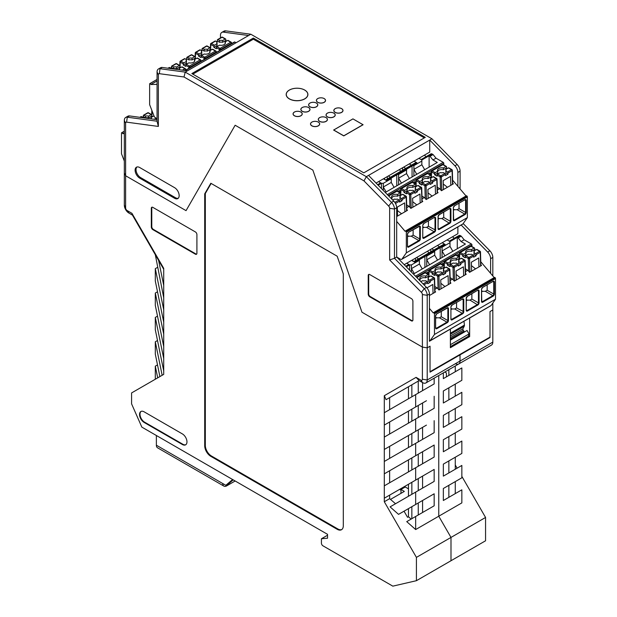 <?xml version="1.0" encoding="UTF-8"?>
<svg xmlns="http://www.w3.org/2000/svg" width="617" height="617" viewBox="0 0 617 617"><rect width="100%" height="100%" fill="white"/><g stroke="black" fill="none" stroke-linecap="round" stroke-linejoin="round"><path stroke-width="0.93" d="M235.154 480.982L226.74 485.841A5.622 3.247 120 0 1 223.925 486.119A5.622 3.247 120 0 1 222.76 483.543L225.822 485.309L228.876 483.543L233.218 479.872M156.371 435.502L156.371 445.219A5.622 3.247 120 0 0 157.536 447.788L223.925 486.119M225.822 485.309L232.64 479.532M408.469 488.841L405.253 486.99L400.973 489.466L400.973 493.345M455.261 464.979L457.112 468.18M461.848 476.378L485.564 517.462L485.564 540.777L450.996 560.737L450.996 537.422L485.564 517.462M390.492 499.4L404.336 491.41L400.973 489.466M399.592 489.374L400.973 490.168M489.605 337.322L489.998 337.553L489.998 311.585L492.821 309.958L492.821 303.047M457.259 480.458L448.852 485.309L448.852 497.325M443.345 372.869L443.345 378.622L461.848 367.94L461.848 380.303L443.345 390.985L443.345 403.001L461.848 392.319L461.848 404.683L443.345 415.364L443.345 427.373L461.848 416.691L461.848 429.054L443.345 439.736L443.345 451.752L461.848 441.07L461.848 453.433L443.345 464.115L443.345 476.123L461.848 465.442L461.848 477.813L443.345 488.494L443.345 500.503L461.848 489.821L461.848 502.894L438.756 516.221L450.996 537.422L416.421 557.382L416.421 580.697L450.996 560.737L450.996 537.422L438.756 516.221L438.756 375.522L438.756 516.221L415.665 529.556L415.665 516.483L406.734 521.635L415.665 529.556M455.261 365.989L455.261 371.743M455.277 384.098L448.852 387.808L448.852 399.816M455.261 420.493L455.261 408.485L448.852 412.187L448.852 424.195M448.852 448.574L448.852 436.558L455.261 432.856L455.261 444.872M455.261 469.244L455.277 457.228L448.852 460.938L448.852 472.946M455.277 481.599L455.261 493.623M448.852 369.691L448.852 375.445M444.788 372.036L446.407 372.969L446.407 376.856M455.261 396.114L455.261 384.106M492.821 342.103L492.821 309.958L489.998 311.585L489.998 337.098L430.034 371.712L430.034 346.206L427.211 347.841L430.034 346.206L430.034 372.174L460.02 354.868L460.02 361.045L492.821 342.103A6.486 3.748 -120 0 1 491.479 345.08L458.678 364.015A6.486 3.748 -120 0 0 460.02 361.045L427.211 379.987A6.486 3.748 60 0 1 425.869 382.956A6.486 3.748 60 0 1 422.622 382.633L419.105 380.604L386.065 399.685L389.628 397.626L389.628 409.634M489.998 337.553L460.02 354.868L459.619 354.636L460.02 354.868L460.02 361.045A6.486 3.748 -120 0 1 458.678 364.015L425.869 382.956M455.431 363.698A6.486 3.748 -120 0 0 458.678 364.015M163.713 269.267L132.439 215.102L131.938 213.32L127.148 210.551A2.159 1.249 60 0 1 125.621 207.906L125.621 175.752L186.049 210.644L125.621 175.752L124.325 172.968L125.621 175.752L125.621 123.23A2.159 1.249 60 0 1 126.601 122.151L158.361 126.431L157.065 121.217L157.065 71.981A6.486 3.748 60 0 1 158.407 69.004A6.486 3.748 60 0 1 160.011 68.726L185.216 72.112L366.328 176.678L391.533 202.399A6.486 3.748 60 0 1 394.479 209.047L394.479 258.284L396.685 257.004L426.478 287.383A6.486 3.748 60 0 1 429.424 294.039L429.424 341.263L450.325 329.131M131.938 213.32L163.713 268.349L163.713 374.388L131.591 392.929L131.591 403.88L141.841 427.111L327.542 534.33L327.542 538.217L321.426 538.764L321.426 543.161A2.159 1.249 60 0 0 322.953 545.814L392.828 586.15L416.421 580.697M460.089 188.941L460.089 171.164A6.486 3.748 -120 0 0 457.143 164.515L431.939 138.794L250.826 34.228L185.216 72.112L184.013 76.986L363.999 180.904L388.671 206.086A2.159 1.249 60 0 1 389.651 208.299L389.651 259.965L421.403 292.35A2.159 1.249 60 0 1 422.39 294.564L422.39 347.093L427.211 347.841L422.39 347.093L361.963 312.21L422.39 347.093L422.39 379.239A2.159 1.249 60 0 1 420.856 380.126L416.074 377.357L384.298 395.705L384.298 501.737L416.421 557.382M361.963 312.21L312.858 170.099L235.146 125.236L186.049 210.644L235.146 125.236L312.858 170.099L361.963 312.21M210.829 456.341L337.183 529.293A8.653 4.998 -120 0 0 341.51 529.725A8.653 4.998 -120 0 0 343.299 525.761L343.299 273.879L337.183 256.209L210.829 183.264L204.705 193.861L204.705 445.744A8.653 4.998 -120 0 0 210.829 456.341L211.438 455.994L337.792 528.939A8.653 4.998 -120 0 0 341.803 529.525M195.381 254.181A2.159 1.249 -120 0 0 196.461 254.289A2.159 1.249 -120 0 0 196.908 253.302L196.908 234.576A2.159 1.249 -120 0 0 195.381 231.923L152.854 207.374A2.159 1.249 -120 0 0 151.767 207.266A2.159 1.249 -120 0 0 151.319 208.261L151.319 226.979A2.159 1.249 -120 0 0 152.854 229.632L195.381 254.181L195.836 253.919A2.159 1.249 -120 0 0 196.661 254.111M182.377 444.51A6.486 3.748 60 0 0 185.617 444.834A6.486 3.748 60 0 0 186.966 441.857A6.486 3.748 60 0 0 182.377 433.913L144.131 411.832A6.486 3.748 60 0 0 140.884 411.508A6.486 3.748 60 0 0 139.542 414.485A6.486 3.748 60 0 0 144.131 422.429L182.377 444.51L182.833 444.248L144.594 422.167A6.486 3.748 60 0 1 140.005 414.215A6.486 3.748 60 0 1 141.123 411.392M422.583 476.1L422.583 488.109M422.583 500.48L422.583 512.488M415.665 516.483L434.167 505.801L434.167 493.793L426.447 498.251M434.167 493.793L415.665 504.475L415.665 492.104L434.167 481.422L434.167 469.414L426.447 473.871M411.847 421.187L411.847 409.171L408.469 411.123L408.469 423.139M389.628 458.385L389.628 446.376L384.298 449.454L426.447 425.121M384.298 437.091L415.665 418.982L415.665 431.345M411.847 518.689L411.847 506.68L418.257 502.978L418.257 514.987M421.403 292.35L424.265 288.663A6.486 3.748 60 0 1 427.211 295.312L427.211 379.987L422.39 379.239M395.528 503.734L389.628 498.659L389.628 495.127L384.298 498.204L415.665 480.095L415.665 467.732L434.167 457.05L434.167 445.034L426.447 449.492M389.628 482.764L389.628 470.756L384.298 473.833L415.665 455.716L415.665 443.353L434.167 432.671L434.167 420.663M422.583 463.737L422.583 451.721M422.583 439.358L422.583 427.35M411.847 469.938L411.847 457.922L408.469 459.873L408.469 471.889M411.847 457.922L418.257 454.22L418.257 466.236M327.542 535.224L321.426 538.764M426.447 400.742L384.298 425.074L389.628 421.997L389.628 434.013M411.847 506.68L408.469 508.624L408.469 516.753L411.123 519.105M132.439 215.102L128.914 213.066A6.486 3.748 60 0 1 124.325 205.122L124.325 120.446A6.486 3.748 60 0 1 125.675 117.469A6.486 3.748 60 0 1 127.279 117.199L157.065 121.217M157.697 377.859L155.307 366.166L157.505 364.894M155.307 366.166L155.307 379.239M155.307 254.713L163.713 297.726M163.713 322.097L155.307 281.028L155.307 268.665L157.505 267.392M157.505 291.772L155.307 293.036L163.713 334.113M157.505 340.522L155.307 341.787L162.163 375.283M163.713 370.856L155.307 329.779L155.307 317.416L163.713 358.485M163.713 309.734L155.307 268.665M155.307 341.787L155.307 354.158L159.896 376.586M157.505 316.143L155.307 317.416M155.307 293.036L155.307 305.4L163.713 346.476M163.713 285.363L158.615 260.436M408.469 516.753L407.552 517.285L404.035 511.192L398.536 514.362L415.665 504.475M384.298 395.705L386.065 399.685M408.469 398.759L408.469 386.751L411.847 384.8L418.257 381.098L418.257 393.106M411.847 409.171L418.257 405.469L418.257 417.485M408.469 447.51L408.469 435.502L411.847 433.55L418.257 429.848L418.257 441.857M411.847 494.31L411.847 482.301L418.257 478.599L418.257 490.608M422.583 382.617L422.583 390.607M422.583 402.97L422.583 414.986M411.847 384.8L411.847 396.808M411.847 482.301L408.469 484.252L408.469 496.261M384.298 412.711L415.665 394.602L415.665 406.965M415.665 418.982L434.167 408.3L434.167 396.284M415.665 394.602L434.167 383.921L434.167 378.167M384.298 501.737L389.628 498.659M415.665 455.716L434.167 445.034M415.665 480.095L434.167 469.414M415.665 492.104L390.091 506.873L398.536 514.362M415.665 443.353L384.298 461.462M411.847 445.559L411.847 433.55M415.665 467.732L384.298 485.841M152.021 207.173A2.159 1.249 -120 0 0 151.782 207.991L151.782 226.717A2.159 1.249 -120 0 0 153.309 229.362L195.836 253.919M185.84 444.687A6.486 3.748 60 0 1 182.833 444.248M204.705 193.861L205.322 193.507L205.322 445.389A8.653 4.998 -120 0 0 211.438 455.994M211.13 183.442L205.322 193.507M416.074 377.357L419.105 380.604M450.379 340.114L467.054 330.488L469.043 333.936L468.28 336.319L450.379 346.654M464.794 331.792A1.296 0.748 60 0 1 463.961 331.182L463.251 330.211A1.296 0.748 60 0 1 462.858 329.116A1.296 0.748 60 0 1 462.943 328.722L464.208 326.293A3.463 1.998 60 0 0 464.431 325.236A3.463 1.998 60 0 0 464.424 325.097L463.976 321.249M450.379 345.481L450.688 344.533L469.043 333.936M450.688 344.533L450.379 344.001M426.023 156.703L424.45 155.137M384.19 178.375L385.008 179.694M390.391 177.272L388.371 175.961M399.492 169.544L400.618 171.372M405.693 168.441L403.665 167.13M402.592 170.23L402.592 167.755M387.299 179.061L387.299 176.585M454.166 238.309L452.593 236.743M412.341 259.981L413.151 261.3M418.542 258.878L416.521 257.567M427.635 251.15L428.761 252.978M433.836 250.047L431.815 248.736M430.743 251.836L430.743 249.361M415.442 260.667L415.442 258.191M467.015 196.129L406.001 231.39L467.015 196.129A0.864 0.501 -120 0 0 466.298 195.836L405.261 231.074A0.864 0.501 -120 0 1 405.978 231.367L406.001 231.39A0.864 0.501 -120 0 1 406.325 232.2L406.325 252.854L401.914 259.14A2.159 1.249 60 0 1 401.667 259.364A2.159 1.249 60 0 1 400.587 259.256L396.685 257.004L396.685 207.767A6.486 3.748 -120 0 0 393.746 201.119L391.533 202.399L388.671 206.086M405.261 231.074A0.864 0.501 -120 0 0 405.099 231.306L396.685 221.395M429.116 167.145L429.116 155.792L430.034 156.325L433.095 154.559L432.178 154.026A2.599 1.496 -120 0 0 430.882 153.903L421.095 159.548M433.095 154.559L436.011 158.183L432.949 159.95L430.034 156.325M443.8 164.955L443.8 163.389A0.864 0.501 -120 0 0 443.191 162.333L436.011 158.183M466.059 195.975L452.623 180.141M406.325 232.2L467.362 196.962A0.864 0.501 -120 0 0 467.038 196.152M467.362 196.962L467.362 217.616L462.951 223.902A2.159 1.249 60 0 1 462.704 224.125L401.667 259.364M397.564 216.05L397.302 207.111L404.644 202.87L404.906 211.816M401.544 213.752L397.402 210.513M428.53 173.801L430.265 172.799L430.265 174.796M413.236 182.632L414.971 181.629L414.971 183.635M397.934 191.463L399.669 190.46L399.669 192.465M452.708 183.064L453.364 183.835L441.433 190.722L440.523 189.65L440.152 176.917A0.864 0.501 -60 0 1 440.762 175.853L444.896 173.47L443.392 172.606A4.327 2.499 -0 0 1 440.237 172.606L437.684 174.079A0.864 0.501 -60 0 0 437.075 175.135L437.075 176.2L434.623 174.781L437.785 172.961L437.785 171.194L435.24 172.66L432.155 170.886L442.867 164.7A0.864 0.501 -120 0 0 442.435 164.662L431.723 170.84A0.864 0.864 0 0 0 431.291 171.565L431.175 175.359M447.433 187.26L443.291 184.02M450.796 185.316L450.541 176.377L443.199 180.611L443.453 189.558M440.523 189.65L439.666 188.648L437.353 189.982M422.059 198.813L424.373 197.479L426.139 199.553L438.07 192.666L437.407 191.895M406.757 207.644L409.079 206.309L410.837 208.384L422.768 201.497L422.113 200.726M396.685 216.559L407.475 210.328L406.811 209.556M409.248 163.914L411.4 165.148M385.602 180.041L415.657 162.687A2.599 1.496 60 0 1 416.961 162.819L412.063 165.641L413.899 165.641L421.851 161.052L421.851 164.762L413.899 169.351L413.899 165.641M414.053 161.137L416.961 162.819M418.943 158.314L421.851 159.988L421.851 161.052M432.178 154.026L421.851 159.988M432.949 159.95L437.268 162.441L385.263 192.465M381.468 188.594L381.468 183.303L378.159 185.216M386.149 191.949L383.304 187.013L391.255 182.424L391.255 177.272L396.029 174.518L398.597 174.472L406.557 169.883L406.557 173.593L398.597 178.182L398.597 174.472M383.304 190.468L383.304 183.303L391.255 178.714M394.109 187.36L391.255 182.424M383.304 183.303L381.468 183.303L378.56 181.629M383.458 178.799L386.365 180.48L391.255 177.65M377.612 184.653L380.172 183.18A2.599 1.496 60 0 1 381.468 183.303M412.063 165.641L406.557 168.441L406.557 169.883M396.762 185.825L396.762 174.866L396.029 174.518M398.597 184.761L398.597 178.182L401.451 183.118M409.403 178.529L406.557 173.593M412.063 176.994L412.063 166.035L406.557 169.212M411.331 165.688L412.063 166.035M424.704 169.698L421.851 164.762M416.745 174.287L413.899 169.351L413.899 175.93M467.362 217.616L406.325 252.854M425.229 198.481L424.858 185.748L421.773 183.966A0.864 0.501 -60 0 1 422.39 182.91L424.936 181.437A4.327 2.499 -0 0 0 428.098 181.437L429.594 182.3A0.864 0.501 60 0 1 430.211 183.334L430.242 184.437L432.687 183.025L430.543 181.791L430.543 180.025A4.327 2.499 -0 0 0 430.543 179.963L430.543 178.197A4.327 2.499 180 0 1 430.843 179.107A4.327 2.499 180 0 1 430.543 180.025L432.047 180.889A0.864 0.501 60 0 1 432.656 181.922L432.687 183.025M439.666 188.648L437.276 187.267M413.128 229.825L413.128 235.146L419.714 238.949L419.714 226.933A1.296 0.748 120 0 0 419.444 226.339L408.693 232.231A1.728 1.003 120 0 0 407.475 234.352L407.475 246.368A1.728 1.003 120 0 0 408.693 247.07L419.097 241.062A1.728 1.003 120 0 0 420.324 238.949L419.714 238.949A1.296 0.748 120 0 1 418.796 240.537L419.097 241.062M407.598 236.743L408.539 236.203L407.598 235.663M408.539 236.203L411.292 236.203L413.128 235.146M421.974 196.098L424.373 197.479M421.773 183.966L421.773 185.031L419.329 183.611L419.329 182.555A0.864 0.501 -60 0 1 419.938 181.498L422.491 180.025L422.491 181.791L419.329 183.611M422.9 226.832L423.833 227.372L422.9 227.912M423.833 227.372L426.586 227.372L434.09 231.707L423.686 237.707L423.995 238.239L434.399 232.231A1.728 1.003 -60 0 0 435.617 230.118L435.617 218.102A1.728 1.003 -60 0 0 434.399 217.4L423.995 223.4A1.728 1.003 120 0 0 422.768 225.521L422.768 237.53A1.728 1.003 120 0 0 423.995 238.239M428.159 198.389L427.897 189.442L435.24 185.208L435.502 194.147M422.491 180.025A4.327 2.499 180 0 1 422.19 179.107A4.327 2.499 180 0 1 428.098 176.786L430.651 175.313A0.864 0.501 120 0 1 431.26 175.668L431.26 176.724L432.178 177.256M432.139 196.09L427.997 192.851M428.422 220.994L428.422 226.308L426.586 227.372M437.445 193.028L437.044 179.185A0.864 0.486 178.3 0 0 436.79 178.861A0.864 0.501 120 0 0 436.605 178.46L433.527 176.686A0.864 0.501 120 0 0 433.095 176.724L430.543 178.197M443.716 212.163L443.716 217.477L441.88 218.541L449.693 223.4L439.289 229.408A1.728 1.003 120 0 1 438.07 228.699L438.07 216.69A1.728 1.003 120 0 1 439.289 214.569L449.693 208.561A1.728 1.003 -60 0 1 450.919 209.271L450.919 221.279A1.728 1.003 -60 0 1 449.693 223.4M441.88 218.541L439.127 218.541L438.193 218.002M439.127 218.541L438.193 219.081M428.098 176.786L428.098 178.552A4.327 2.499 -0 0 0 422.468 179.994M453.487 210.25L454.428 209.711L453.487 209.171M431.26 176.724L428.098 178.552M454.428 209.711L457.182 209.711L459.017 208.646L465.604 212.449L465.604 200.44L466.213 200.44A1.728 1.003 120 0 0 464.987 199.731L454.59 205.739A1.728 1.003 -60 0 0 453.364 207.86L453.364 219.513M459.017 203.332L459.017 208.646M437.769 171.164A4.327 2.499 180 0 1 443.392 169.721L446.554 167.893L447.472 168.426M444.896 173.47A0.864 0.501 60 0 1 445.505 174.503L445.536 175.606L447.988 174.195L445.844 172.961L445.844 171.194A4.327 2.499 -0 0 0 445.844 171.133L445.844 169.367A4.327 2.499 180 0 1 446.145 170.277A4.327 2.499 180 0 1 445.844 171.194L447.34 172.058A0.864 0.501 60 0 1 447.957 173.092L447.988 174.195M434.623 174.781L434.623 173.724A0.864 0.501 -60 0 1 435.24 172.66M437.785 171.194A4.327 2.499 180 0 1 437.492 170.277A4.327 2.499 180 0 1 443.392 167.955L445.944 166.482L442.867 164.7A0.864 0.501 120 0 1 443.299 164.662A0.864 0.864 0 0 0 442.435 164.662M446.554 167.893L446.554 166.837A0.864 0.501 120 0 0 445.944 166.482M443.392 167.955L443.392 169.721M452.739 184.198L452.338 170.354A0.864 0.486 178.3 0 0 452.084 170.022A0.864 0.501 120 0 0 451.906 169.629L448.829 167.855A0.864 0.501 120 0 0 448.389 167.893L445.844 169.367M409.927 207.312L409.557 194.579A0.864 0.501 -60 0 1 410.174 193.514L414.3 191.131L412.804 190.267A4.327 2.499 -0 0 1 409.642 190.267L407.089 191.74A0.864 0.501 -60 0 0 406.48 192.797L406.48 193.861L404.035 192.45L407.189 190.622L407.189 188.856A4.327 2.499 180 0 1 406.896 187.946A4.327 2.499 180 0 1 412.804 185.617L412.804 187.383A4.327 2.499 -0 0 0 407.174 188.825L404.644 190.329L401.559 188.547A0.864 0.501 -120 0 0 401.127 188.509A0.864 0.864 0 0 0 400.695 189.226L400.587 193.021M414.3 191.131A0.864 0.501 60 0 1 414.909 192.172L414.948 193.268L417.393 191.856L415.249 190.622L415.249 188.856L416.745 189.72A0.864 0.501 60 0 1 417.362 190.753L417.393 191.856M412.858 207.219L412.603 198.281L419.946 194.039L420.2 202.978M415.264 188.825A4.327 2.499 -0 0 0 415.249 188.794L415.249 187.028A4.327 2.499 180 0 1 415.549 187.946A4.327 2.499 180 0 1 415.249 188.856M412.804 185.617L415.349 184.144A0.864 0.501 120 0 1 415.966 184.498L415.966 185.555L416.884 186.087M415.966 185.555L412.804 187.383M422.144 201.859L421.743 188.015A0.864 0.486 178.3 0 0 421.488 187.691A0.864 0.501 120 0 0 421.311 187.29L418.233 185.516A0.864 0.501 120 0 0 417.802 185.555L415.249 187.028M416.837 204.921L412.696 201.682M404.035 192.45L404.035 191.386A0.864 0.501 -60 0 1 404.644 190.329M406.68 204.929L409.079 206.309M394.803 202.399A0.864 0.501 -60 0 1 394.872 202.353L399.006 199.962A0.864 0.501 60 0 1 399.615 201.003L399.646 202.106L402.091 200.687L399.955 199.453L399.955 197.687A4.327 2.499 -0 0 0 399.955 197.625L399.955 195.859A4.327 2.499 180 0 1 400.248 196.777A4.327 2.499 180 0 1 399.955 197.687L401.451 198.551A0.864 0.501 60 0 1 402.06 199.584L402.091 200.687M390.923 198.25L391.895 197.687A4.327 2.499 -0 0 1 391.594 196.777A4.327 2.499 -0 0 1 397.502 194.448L400.055 192.974A0.864 0.501 120 0 1 400.664 193.329L400.664 194.386L401.582 194.918M400.664 194.386L397.502 196.214A4.327 2.499 -0 0 0 391.88 197.656M406.85 210.69L406.449 196.846A0.864 0.486 178.3 0 0 406.194 196.522A0.864 0.501 120 0 0 406.017 196.121L402.932 194.347A0.864 0.501 120 0 0 402.5 194.386L399.955 195.859M399.006 199.962L397.502 199.098A4.327 2.499 -0 0 1 394.34 199.098L392.697 200.055M391.895 197.687L391.895 199.237M397.502 194.448L397.502 196.214M434.129 312.973L495.166 277.735A0.864 0.501 -120 0 0 494.441 277.442L433.412 312.68A0.864 0.501 -120 0 1 434.129 312.973L434.144 312.996A0.864 0.501 -120 0 1 434.476 313.806L434.476 334.46L430.057 340.746A2.159 1.249 60 0 1 429.818 340.97A2.159 1.249 60 0 1 429.424 341.07M433.412 312.68A0.864 0.501 -120 0 0 433.25 312.912L429.424 308.407M457.266 248.751L457.266 237.398L458.184 237.931L461.246 236.164L460.328 235.632A2.599 1.496 -120 0 0 459.025 235.509L449.238 241.154M461.246 236.164L464.154 239.789L461.1 241.555L458.184 237.931M471.951 246.561L471.951 244.995A0.864 0.501 -120 0 0 471.342 243.939L464.154 239.789M494.209 277.581L480.766 261.747M495.166 277.735L495.181 277.758A0.864 0.501 -120 0 1 495.505 278.568L495.505 299.222L491.093 305.508A2.159 1.249 60 0 1 490.854 305.731L429.818 340.97M433.049 293.422L432.795 284.476L426.918 287.869M456.68 255.407L458.416 254.405L458.416 256.402M441.379 264.238L443.114 263.235L443.114 265.241M426.085 273.069L427.82 272.066L427.82 274.071M480.851 264.67L481.515 265.441L469.576 272.328L468.673 271.256L468.303 258.523A0.864 0.501 -60 0 1 468.912 257.459L473.038 255.076L471.542 254.212A4.327 2.499 0 0 1 468.38 254.212L465.835 255.685A0.864 0.501 -60 0 0 465.218 256.741L465.218 257.806L462.773 256.387L465.935 254.566L465.935 252.8L463.382 254.266L460.305 252.492L471.01 246.306A0.864 0.501 -120 0 0 470.578 246.268L459.873 252.446A0.864 0.864 0 0 0 459.441 253.171L459.326 256.965M475.584 268.865L471.442 265.626M478.946 266.922L478.684 257.983L471.342 262.217L471.604 271.164M468.673 271.256L467.817 270.254L465.503 271.588M450.202 280.419L452.523 279.085L454.282 281.159L466.213 274.272L465.557 273.501M434.908 289.257L437.222 287.915L438.988 289.998L450.919 283.103L450.256 282.331M429.424 295.512L435.617 291.934L434.962 291.162M437.391 245.52L439.551 246.754M413.752 261.647L443.808 244.293A2.599 1.496 60 0 1 445.104 244.425L440.206 247.247L442.042 247.247L450.001 242.658L450.001 246.368L442.042 250.957L442.042 247.247M442.196 242.743L445.104 244.425M447.094 239.92L450.001 241.594L450.001 242.658M460.328 235.632L450.001 241.594M461.1 241.555L465.411 244.047L413.413 274.064M409.611 270.192L409.611 264.909L406.31 266.822M414.3 273.555L411.446 268.619L419.406 264.03L419.406 258.878L424.18 256.124L426.748 256.078L434.7 251.489L434.7 255.199L426.748 259.788L426.748 256.078M411.446 272.058L411.446 264.909L419.406 260.32M422.252 268.966L419.406 264.03M411.446 264.909L409.611 264.909L406.711 263.235M411.601 260.405L414.508 262.086L419.406 259.256M405.762 266.259L408.315 264.786A2.599 1.496 60 0 1 409.611 264.909M440.206 247.247L434.7 250.047L434.7 251.489M424.912 267.431L424.912 256.471L424.18 256.124M426.748 266.367L426.748 259.788L429.594 264.724M437.553 260.135L434.7 255.199M440.206 258.6L440.206 247.641L434.7 250.818M439.474 247.294L440.206 247.641M452.847 251.304L450.001 246.368M444.896 255.893L442.042 250.957L442.042 257.536M495.505 299.222L434.476 334.46M453.372 280.087L453.001 267.354L449.924 265.572A0.864 0.501 -60 0 1 450.533 264.516L453.086 263.043A4.327 2.499 0 0 0 456.248 263.043L457.745 263.906A0.864 0.501 60 0 1 458.354 264.94L458.385 266.043L460.837 264.631L458.693 263.397L458.693 261.631L460.189 262.495A0.864 0.501 60 0 1 460.806 263.528L460.837 264.631M467.817 270.254L465.419 268.873M441.271 311.431L441.271 316.752L447.857 320.555L447.857 308.539A1.296 0.748 120 0 0 447.587 307.945L436.844 313.837A1.728 1.003 120 0 0 435.617 315.958L435.617 327.974A1.728 1.003 120 0 0 436.844 328.676L447.248 322.676A1.728 1.003 120 0 0 448.466 320.555L447.857 320.555A1.296 0.748 120 0 1 446.939 322.143L447.248 322.676M435.749 318.349L436.682 317.809L435.749 317.269M436.682 317.809L439.435 317.809L441.271 316.752M450.125 277.704L452.523 279.085M449.924 265.572L449.924 266.637L447.472 265.217L447.472 264.161A0.864 0.501 -60 0 1 448.089 263.104L450.634 261.631L450.634 263.397L447.472 265.217M451.042 308.438L451.976 308.978L451.042 309.518M451.976 308.978L454.729 308.978L462.233 313.313L451.837 319.313L452.138 319.845L462.542 313.837A1.728 1.003 -60 0 0 463.768 311.724L463.768 299.708A1.728 1.003 -60 0 0 462.542 299.006L452.138 305.006A1.728 1.003 120 0 0 450.919 307.127L450.919 319.136A1.728 1.003 120 0 0 452.138 319.845M456.302 279.995L456.048 271.048L463.39 266.814L463.645 275.753M450.634 261.631A4.327 2.499 180 0 1 450.341 260.713A4.327 2.499 180 0 1 456.248 258.392L458.793 256.919A0.864 0.501 120 0 1 459.41 257.274L459.41 258.33L460.328 258.862M460.282 277.696L456.14 274.457M465.588 274.634L465.187 260.79A0.864 0.486 178.3 0 0 464.933 260.467A0.864 0.501 120 0 0 464.755 260.065L461.678 258.292A0.864 0.501 120 0 0 461.246 258.33L458.693 259.803A4.327 2.499 180 0 1 458.994 260.713A4.327 2.499 180 0 1 458.693 261.631M458.709 261.6A4.327 2.499 0 0 0 458.693 261.569L458.693 259.803M456.565 302.6L456.565 307.922L454.729 308.978M471.866 293.769L471.866 299.083L470.031 300.147L477.843 305.006L467.439 311.014A1.728 1.003 120 0 1 466.213 310.305L466.213 298.296A1.728 1.003 120 0 1 467.439 296.175L477.843 290.167A1.728 1.003 -60 0 1 479.062 290.877L479.062 302.885A1.728 1.003 -60 0 1 477.843 305.006M470.031 300.147L467.277 300.147L466.344 299.607M467.277 300.147L466.344 300.687M456.248 258.392L456.248 260.158A4.327 2.499 0 0 0 450.618 261.6M481.638 291.856L482.571 291.317L481.638 290.777M459.41 258.33L456.248 260.158M482.571 291.317L485.324 291.317L487.16 290.252L493.747 294.054L493.747 282.046L494.364 282.046A1.728 1.003 120 0 0 493.137 281.337L482.733 287.345A1.728 1.003 -60 0 0 481.515 289.466L481.515 301.119M487.16 284.938L487.16 290.252M465.912 252.769A4.327 2.499 180 0 1 471.542 251.327L474.704 249.499L475.622 250.032M473.038 255.076A0.864 0.501 60 0 1 473.655 256.109L473.686 257.212L476.131 255.8L473.987 254.566L473.987 252.8L475.491 253.664A0.864 0.501 60 0 1 476.1 254.698L476.131 255.8M474.01 252.769A4.327 2.499 0 0 0 473.987 252.739L473.987 250.972A4.327 2.499 180 0 1 474.288 251.883A4.327 2.499 180 0 1 473.987 252.8M462.773 256.387L462.773 255.33A0.864 0.501 -60 0 1 463.382 254.266M465.935 252.8A4.327 2.499 180 0 1 465.634 251.883A4.327 2.499 180 0 1 471.542 249.561L474.095 248.088L471.01 246.306A0.864 0.501 120 0 1 471.442 246.268A0.864 0.864 0 0 0 470.578 246.268M474.704 249.499L474.704 248.443A0.864 0.501 120 0 0 474.095 248.088M471.542 249.561L471.542 251.327M480.89 265.804L480.481 251.96A0.864 0.486 178.3 0 0 480.234 251.628A0.864 0.501 120 0 0 480.049 251.235L476.972 249.461A0.864 0.501 120 0 0 476.54 249.499L473.987 250.972M438.078 288.918L437.708 276.185A0.864 0.501 -60 0 1 438.317 275.128L442.451 272.737L440.947 271.873A4.327 2.499 0 0 1 437.785 271.873L435.24 273.346A0.864 0.501 -60 0 0 434.623 274.403L434.623 275.467L432.178 274.056L435.34 272.228L435.34 270.462A4.327 2.499 180 0 1 435.039 269.552A4.327 2.499 180 0 1 440.947 267.223L440.947 268.989A4.327 2.499 0 0 0 435.317 270.431M442.451 272.737A0.864 0.501 60 0 1 443.06 273.778L443.091 274.881L445.536 273.462L443.392 272.228L443.392 270.462L444.896 271.326A0.864 0.501 60 0 1 445.505 272.359L445.536 273.462M441.008 288.825L440.746 279.887L448.089 275.645L448.351 284.584M443.415 270.431A4.327 2.499 0 0 0 443.392 270.4L443.392 268.634A4.327 2.499 180 0 1 443.692 269.552A4.327 2.499 180 0 1 443.392 270.462M440.947 267.223L443.5 265.75A0.864 0.501 120 0 1 444.109 266.104L444.109 267.161L445.027 267.693M444.109 267.161L440.947 268.989M450.294 283.465L449.893 269.621A0.864 0.486 178.3 0 0 449.639 269.297A0.864 0.501 120 0 0 449.461 268.896L446.376 267.122A0.864 0.501 120 0 0 445.944 267.161L443.392 268.634M444.988 286.527L440.846 283.288M432.178 274.056L432.178 272.992A0.864 0.501 -60 0 1 432.787 271.935L435.34 270.462M434.831 286.535L437.222 287.915M423.077 283.92L427.149 281.568A0.864 0.501 60 0 1 427.758 282.609L427.797 283.712L430.242 282.293L428.098 281.059L428.098 279.293L429.594 280.157A0.864 0.501 60 0 1 430.211 281.198L430.242 282.293M428.121 279.262A4.327 2.499 0 0 0 428.098 279.231L428.098 277.465A4.327 2.499 180 0 1 428.399 278.383A4.327 2.499 180 0 1 428.098 279.293M419.082 279.848L420.046 279.293A4.327 2.499 0 0 1 419.745 278.383A4.327 2.499 0 0 1 425.653 276.054L428.198 274.58A0.864 0.501 120 0 1 428.815 274.935L428.815 275.992L429.733 276.524M428.815 275.992L425.653 277.82A4.327 2.499 0 0 0 420.023 279.262M434.993 292.296L434.592 278.452A0.864 0.486 178.3 0 0 434.337 278.128A0.864 0.501 120 0 0 434.16 277.727L431.082 275.953A0.864 0.501 120 0 0 430.651 275.992L428.098 277.465M427.149 281.568L425.653 280.704A4.327 2.499 0 0 1 422.491 280.704L420.856 281.653M420.046 279.293L420.046 280.828M425.653 276.054L425.653 277.82M185.023 70.508L234.414 42.002A0.864 0.501 60 0 1 234.846 42.041L236.064 42.75M157.065 118.665L155.376 117.685A2.159 1.249 -120 0 1 154.049 116.042L149.638 104.659L149.638 84.005A0.864 0.501 60 0 1 149.962 83.565L149.962 83.565A0.864 0.501 60 0 1 150.864 84.521L157.065 84.375M179.316 65.533L176.238 63.759A0.864 0.501 -120 0 0 175.806 63.713A0.864 0.864 0 0 1 176.67 63.713A0.864 0.501 120 0 0 176.238 63.759L172.104 66.142L173.608 67.006L173.608 68.772A4.327 2.499 180 0 1 176.763 68.772L179.925 66.944L179.925 65.888A0.864 0.501 120 0 0 179.316 65.533L176.763 67.006A4.327 2.499 -0 0 0 173.608 67.006M176.763 67.006L176.763 68.772M150.864 84.521L157.065 80.943M222.56 37.221A0.864 0.864 0 0 0 221.696 37.221A0.864 0.501 -120 0 1 222.128 37.259A0.864 0.501 120 0 1 222.56 37.221L225.637 38.994A0.864 0.501 120 0 1 225.822 39.395L225.822 40.452L226.74 40.984M188.902 59.942A4.327 2.499 180 0 1 192.064 59.942L195.227 58.114L195.227 57.057A0.864 0.501 120 0 0 194.61 56.702L192.064 58.175A4.327 2.499 -0 0 0 188.902 58.175L188.902 59.942L186.758 58.7L185.84 59.232M192.064 58.175L192.064 59.942M194.61 56.702L191.532 54.921A0.864 0.501 -120 0 0 191.1 54.882A0.864 0.864 0 0 1 191.964 54.882A0.864 0.501 120 0 0 191.532 54.921L187.406 57.312L188.902 58.175M187.406 57.312A0.864 0.501 -120 0 0 186.789 57.636L186.758 58.7M196.144 58.646L195.227 58.114M201.026 61.276L201.003 60.574A0.864 0.864 0 0 0 200.571 59.849A0.864 0.501 120 0 0 200.139 59.895A0.864 0.501 60 0 1 200.749 60.929A0.864 0.486 178.3 0 0 200.749 60.25A0.864 0.501 120 0 0 200.571 59.849L197.494 58.075A0.864 0.501 120 0 0 197.062 58.114L194.509 59.587A4.327 2.499 180 0 1 194.81 60.497A4.327 2.499 180 0 1 188.902 62.826L186.349 64.299A0.864 0.501 -60 0 0 185.74 65.356L185.74 66.42L183.295 65.001L183.295 63.944A0.864 0.501 -60 0 1 183.905 62.888L186.457 61.415A4.327 2.499 180 0 1 186.157 60.497A4.327 2.499 180 0 1 186.457 59.587L186.457 61.353A4.327 2.499 -0 0 0 186.434 61.384M186.457 61.415L186.457 63.181L183.295 65.001M186.457 59.587L184.953 58.723A0.864 0.501 -120 0 0 184.522 58.677L180.395 61.06A0.864 0.864 0 0 0 179.956 61.785A0.864 0.517 -178.3 0 0 180.21 62.163L183.295 63.944M194.509 59.587L194.509 61.353A4.327 2.499 -0 0 1 194.532 61.384M180.843 67.477L179.925 66.944M172.104 66.142A0.864 0.501 -120 0 0 171.495 66.466L171.464 67.538L173.608 68.772M171.464 67.538L170.547 68.063M179.447 69.76A4.327 2.499 180 0 0 179.508 69.335A4.327 2.499 180 0 0 179.215 68.418L181.76 66.944L184.845 68.726L182.37 70.153M185.725 70.107L185.709 69.405A0.864 0.864 0 0 0 185.277 68.68A0.864 0.501 120 0 0 184.845 68.726A0.864 0.501 60 0 1 185.455 69.76A0.864 0.486 178.3 0 0 185.455 69.081A0.864 0.501 120 0 0 185.277 68.68L182.192 66.906A0.864 0.501 120 0 0 181.76 66.944M179.215 68.418L179.215 69.729M171.032 68.634A4.327 2.499 180 0 1 171.156 68.418L169.66 67.554A0.864 0.501 -120 0 0 169.228 67.508L167.986 68.225M209.911 47.871L206.826 46.09A0.864 0.501 -120 0 0 206.394 46.051A0.864 0.864 0 0 1 207.266 46.051A0.864 0.501 120 0 0 206.826 46.09L202.7 48.481L204.196 49.345L204.196 51.111A4.327 2.499 180 0 1 207.358 51.111L210.52 49.283L210.52 48.226A0.864 0.501 120 0 0 209.911 47.871L207.358 49.345A4.327 2.499 -0 0 0 204.196 49.345M207.358 49.345L207.358 51.111M202.7 48.481A0.864 0.501 -120 0 0 202.091 48.805L202.052 49.869L201.134 50.401M202.052 49.869L204.196 51.111M201.751 52.584L201.751 54.35L198.589 56.17L198.589 55.114A0.864 0.501 -60 0 1 199.198 54.049L201.751 52.584A4.327 2.499 180 0 1 201.45 51.666A4.327 2.499 180 0 1 201.751 50.756L201.751 52.522A4.327 2.499 -0 0 0 201.736 52.553M201.651 55.468L204.728 57.242L215.441 51.064A0.864 0.501 60 0 1 216.05 52.098A0.864 0.486 178.3 0 0 216.05 51.412A0.864 0.501 120 0 0 215.873 51.018L212.788 49.244A0.864 0.501 120 0 0 212.356 49.283L209.811 50.756A4.327 2.499 180 0 1 210.104 51.666A4.327 2.499 180 0 1 204.196 53.995L201.651 55.468A0.864 0.501 -60 0 0 201.034 56.525L201.034 57.589L198.589 56.17M209.826 52.553A4.327 2.499 -0 0 0 209.811 52.522L209.811 50.756M211.438 49.815L210.52 49.283M201.751 50.756L200.255 49.892A0.864 0.501 -120 0 0 199.815 49.846L195.689 52.229A0.864 0.864 0 0 0 195.257 52.954A0.864 0.517 -178.3 0 0 195.512 53.332L198.589 55.114M217.994 39.642L219.498 40.514A4.327 2.499 -0 0 1 222.66 40.514L225.205 39.041L222.128 37.259L217.994 39.642A0.864 0.501 -120 0 0 217.385 39.974L217.354 41.038L216.436 41.57M217.045 43.691A4.327 2.499 -0 0 0 217.03 43.722A4.327 2.499 180 0 1 216.752 42.835A4.327 2.499 180 0 1 217.045 41.925L217.045 43.691M217.045 45.511L213.883 47.339L213.883 46.283A0.864 0.501 -60 0 1 214.5 45.218L217.045 43.745L217.045 45.511M231.622 43.614L231.599 42.912A0.864 0.864 0 0 0 231.167 42.187A0.864 0.501 120 0 0 230.735 42.234A0.864 0.501 60 0 1 231.344 43.267A0.864 0.486 178.3 0 0 231.344 42.581A0.864 0.501 120 0 0 231.167 42.187L228.089 40.406A0.864 0.501 120 0 0 227.658 40.452L225.105 41.925A4.327 2.499 -0 0 1 225.406 42.835A4.327 2.499 -0 0 1 219.498 45.164L216.945 46.637A0.864 0.501 -60 0 0 216.336 47.694L216.336 48.751L213.883 47.339M225.12 43.722A4.327 2.499 -0 0 0 225.105 43.691L225.105 41.925M217.354 41.038L219.498 42.28A4.327 2.499 180 0 1 222.66 42.28L225.822 40.452M217.045 41.925L215.549 41.061A0.864 0.501 -120 0 0 215.117 41.015L210.983 43.398A0.864 0.864 0 0 0 210.551 44.123A0.864 0.517 -178.3 0 0 210.806 44.501L213.883 46.283M219.498 40.514L219.498 42.28M222.66 40.514L222.66 42.28M225.637 38.994A0.864 0.501 120 0 0 225.205 39.041M192.836 74.133L253.356 39.195L424.319 137.9M304.721 98.921A10.859 6.27 0 0 0 307.906 94.486A10.859 6.27 0 0 0 297.039 88.216A10.859 6.27 0 0 0 286.18 94.486A10.859 6.27 0 0 0 292.89 100.278A10.859 6.27 0 0 0 304.721 98.921M307.883 94.841A10.859 6.27 0 0 0 307.814 94.401M286.273 94.401A10.859 6.27 0 0 0 286.203 94.841M324.21 102.329A4.589 2.645 0 0 0 325.552 100.455A4.589 2.645 0 0 0 320.963 97.81A4.589 2.645 0 0 0 316.382 100.455A4.589 2.645 0 0 0 319.213 102.9A4.589 2.645 0 0 0 324.21 102.329M316.436 106.81A4.589 2.645 0 0 0 317.786 104.944A4.589 2.645 0 0 0 313.197 102.291A4.589 2.645 0 0 0 308.608 104.944A4.589 2.645 0 0 0 311.438 107.389A4.589 2.645 0 0 0 316.436 106.81M308.67 111.299A4.589 2.645 0 0 0 310.012 109.425A4.589 2.645 0 0 0 305.423 106.78A4.589 2.645 0 0 0 300.841 109.425A4.589 2.645 0 0 0 303.672 111.878A4.589 2.645 0 0 0 308.67 111.299M300.895 115.788A4.589 2.645 0 0 0 302.237 113.914A4.589 2.645 0 0 0 297.656 111.268A4.589 2.645 0 0 0 293.067 113.914A4.589 2.645 0 0 0 295.898 116.358A4.589 2.645 0 0 0 300.895 115.788M318.333 125.853A4.589 2.645 0 0 0 319.683 123.986A4.589 2.645 0 0 0 315.094 121.333A4.589 2.645 0 0 0 310.505 123.986A4.589 2.645 0 0 0 313.336 126.431A4.589 2.645 0 0 0 318.333 125.853M326.108 121.372A4.589 2.645 0 0 0 327.45 119.497A4.589 2.645 0 0 0 322.861 116.844A4.589 2.645 0 0 0 318.279 119.497A4.589 2.645 0 0 0 321.11 121.942A4.589 2.645 0 0 0 326.108 121.372M333.882 116.883A4.589 2.645 0 0 0 335.224 115.009A4.589 2.645 0 0 0 330.635 112.363A4.589 2.645 0 0 0 326.046 115.009A4.589 2.645 0 0 0 328.876 117.454A4.589 2.645 0 0 0 333.882 116.883M341.648 112.394A4.589 2.645 0 0 0 342.99 110.52A4.589 2.645 0 0 0 338.409 107.875A4.589 2.645 0 0 0 333.82 110.52A4.589 2.645 0 0 0 336.651 112.973A4.589 2.645 0 0 0 341.648 112.394M352.939 118.88L333.604 130.04L343.762 135.902L363.097 124.742L352.939 118.88L362.973 124.703L343.762 135.802L333.728 130.002L352.939 118.911M307.814 94.594A10.813 6.247 180 0 1 307.86 95.057M286.226 95.057A10.813 6.247 180 0 1 286.273 94.594M431.939 138.794L429.733 140.074L429.733 152.083L376.062 183.072M460.089 171.164L457.876 172.444A6.486 3.748 -120 0 0 454.93 165.796L429.733 140.074L368.542 175.398L393.746 201.119M461.154 225.02L487.669 252.06A6.486 3.748 60 0 1 490.615 258.708L490.615 273.346M457.876 172.444L457.876 186.334M490.554 305.901L469.653 318.033L469.653 336.581L468.419 335.872M457.876 226.917L457.876 233.689L404.212 264.678M492.821 275.953L492.821 257.436A6.486 3.748 -120 0 0 489.875 250.78L463.182 223.562M250.826 34.228L225.621 30.85A6.486 3.748 -120 0 0 224.017 31.128L221.812 32.4A6.486 3.748 60 0 1 223.408 32.13L248.612 35.508M412.904 319.961L412.904 301.235A2.159 1.249 -120 0 0 411.377 298.589L369.768 274.565A2.159 1.249 -120 0 0 368.681 274.457A2.159 1.249 -120 0 0 368.233 275.452L368.233 294.17A2.159 1.249 -120 0 0 369.768 296.823L411.377 320.84A2.159 1.249 -120 0 0 412.457 320.948A2.159 1.249 -120 0 0 412.904 319.961M158.407 69.004L160.621 67.731A6.486 3.748 60 0 1 162.217 67.454L160.011 68.726L159.34 73.678L184.013 76.986M363.999 180.904L366.328 176.678L368.542 175.398M157.065 119.644L129.485 115.919A6.486 3.748 -120 0 0 127.881 116.197L125.675 117.469M136.943 166.991A6.486 3.748 -120 0 0 136.025 169.644A6.486 3.748 -120 0 0 140.614 177.596L175.49 197.733A6.486 3.748 -120 0 0 178.244 198.258M139.697 178.12L174.572 198.258A6.486 3.748 -120 0 0 177.819 198.581A6.486 3.748 -120 0 0 179.161 195.612A6.486 3.748 -120 0 0 174.572 187.661L139.697 167.523A6.486 3.748 -120 0 0 136.45 167.207A6.486 3.748 -120 0 0 135.108 170.176A6.486 3.748 -120 0 0 139.697 178.12L140.614 177.596M158.361 126.431L158.361 74.765A2.159 1.249 60 0 1 159.34 73.678M253.356 38.069L191.856 73.57L363.799 172.837L425.29 137.336L253.356 38.069L253.356 39.195M187.421 70.832L162.217 67.454M411.377 320.84L411.832 320.578L370.223 296.553A2.159 1.249 -120 0 1 368.696 293.908L368.696 275.182L368.233 275.452M469.653 336.581L450.379 347.71L450.379 329.162M389.651 259.965L394.479 258.284L424.265 288.663L426.478 287.383M368.935 274.364A2.159 1.249 -120 0 0 368.696 275.182M411.832 320.578A2.159 1.249 -120 0 0 412.657 320.778M221.812 32.4A6.486 3.748 60 0 0 220.462 35.377L220.462 37.93M327.45 116.814A4.496 2.599 180 0 1 326.138 114.97A4.496 2.599 180 0 1 330.635 112.379A4.496 2.599 180 0 1 335.131 114.97A4.496 2.599 180 0 1 332.355 117.377A4.496 2.599 180 0 1 327.45 116.814M311.909 125.783A4.496 2.599 180 0 1 310.59 123.948A4.496 2.599 180 0 1 315.094 121.348A4.496 2.599 180 0 1 319.591 123.948A4.496 2.599 180 0 1 316.814 126.346A4.496 2.599 180 0 1 311.909 125.783M319.683 121.294A4.496 2.599 180 0 1 318.364 119.459A4.496 2.599 180 0 1 322.861 116.86A4.496 2.599 180 0 1 327.365 119.459A4.496 2.599 180 0 1 324.588 121.858A4.496 2.599 180 0 1 319.683 121.294M335.224 112.325A4.496 2.599 180 0 1 333.905 110.489A4.496 2.599 180 0 1 338.409 107.89A4.496 2.599 180 0 1 342.905 110.489A4.496 2.599 180 0 1 340.129 112.888A4.496 2.599 180 0 1 335.224 112.325M310.012 106.741A4.496 2.599 180 0 1 308.693 104.905A4.496 2.599 180 0 1 313.197 102.306A4.496 2.599 180 0 1 317.693 104.905A4.496 2.599 180 0 1 314.917 107.304A4.496 2.599 180 0 1 310.012 106.741M294.471 115.718A4.496 2.599 180 0 1 293.152 113.875A4.496 2.599 180 0 1 297.656 111.284A4.496 2.599 180 0 1 302.153 113.875A4.496 2.599 180 0 1 299.376 116.281A4.496 2.599 180 0 1 294.471 115.718M302.245 111.23A4.496 2.599 180 0 1 300.926 109.394A4.496 2.599 180 0 1 305.423 106.795A4.496 2.599 180 0 1 309.927 109.394A4.496 2.599 180 0 1 307.15 111.793A4.496 2.599 180 0 1 302.245 111.23M317.786 102.26A4.496 2.599 180 0 1 316.467 100.417A4.496 2.599 180 0 1 320.963 97.818A4.496 2.599 180 0 1 325.467 100.417A4.496 2.599 180 0 1 322.691 102.823A4.496 2.599 180 0 1 317.786 102.26M289.427 98.851A10.774 6.216 180 0 1 286.273 94.447A10.774 6.216 180 0 1 297.039 88.231A10.774 6.216 180 0 1 307.814 94.447A10.774 6.216 180 0 1 301.165 100.193A10.774 6.216 180 0 1 289.427 98.851M124.325 161.083L121.495 153.764L121.495 133.11A0.864 0.501 60 0 1 121.819 132.67L121.819 132.67A0.864 0.501 60 0 1 122.714 133.627L124.325 133.588M122.714 133.627L124.325 132.694M152.7 116.582L151.782 116.05L151.782 114.993A0.864 0.501 120 0 0 151.605 114.6L148.52 112.818A0.864 0.501 120 0 0 148.088 112.865L143.962 115.248A0.864 0.501 -120 0 0 143.345 115.572L143.314 116.644L142.396 117.168M143.314 116.644L145.458 117.878A4.327 2.499 180 0 1 148.62 117.878L151.782 116.05M154.042 116.004A0.864 0.501 120 0 0 153.618 116.05L151.065 117.523A4.327 2.499 180 0 1 151.366 118.441A4.327 2.499 180 0 1 151.304 118.865M142.889 117.731A4.327 2.499 180 0 1 143.013 117.523L141.509 116.659A0.864 0.501 -120 0 0 141.077 116.613L139.858 117.323M151.065 117.523L151.065 118.834M143.962 115.248L145.458 116.112L145.458 117.878M151.605 114.6A0.864 0.501 120 0 0 151.165 114.639L148.62 116.112A4.327 2.499 -0 0 0 145.458 116.112M148.62 116.112L148.62 117.878M156.371 445.219L222.76 483.543M128.914 213.066L127.148 210.551M151.782 226.717L151.319 226.979M151.782 207.991L151.319 208.261M152.854 229.632L153.309 229.362M144.131 422.429L144.594 422.167M337.183 529.293L337.792 528.939M205.322 445.389L204.705 445.744M420.856 380.126L422.622 382.633M125.621 207.906L124.325 205.122M450.379 334.267L464.208 326.293M450.379 335.972L462.943 328.722M450.379 339.026L463.961 331.182M450.379 337.646L463.251 330.211M450.379 333.211L464.424 325.097M443.8 163.389L388.216 195.481M437.075 175.135L440.152 176.917A0.864 0.486 -1.7 0 0 441.379 176.886A0.864 0.501 60 0 0 440.762 175.853L437.684 174.079M443.191 162.333L387.329 194.579M396.762 174.472L406.557 168.819M391.255 178.043L396.762 174.866M401.914 259.14L462.951 223.902M418.92 226.478L420.324 226.933A1.728 1.003 120 0 0 419.097 226.231M420.324 226.933L420.324 238.949M453.487 219.59L454.59 220.577L464.987 214.569A1.728 1.003 120 0 0 466.213 212.449L465.604 212.449A1.296 0.748 120 0 1 464.686 214.037L464.987 214.569M454.59 220.577A1.728 1.003 -60 0 1 453.364 219.868M466.213 200.44L466.213 212.449M426.478 199.36L426.077 185.725A0.864 0.501 60 0 0 425.468 184.684A0.864 0.501 -60 0 0 424.858 185.748A0.864 0.486 -1.7 0 0 426.077 185.725L430.211 183.334M429.594 182.3L425.468 184.684L422.39 182.91M407.598 246.083L408.693 247.07M407.475 246.013L407.744 246.607A1.296 0.748 120 0 0 408.392 246.538L418.796 240.537L411.292 236.203M418.796 226.408L408.693 232.231M419.329 182.555L416.251 180.773L416.105 185.64M408.423 232.424L407.475 234.352M407.505 234.02L407.475 246.368M437.183 193.175L436.79 179.539L432.656 181.922M433.095 176.724L436.173 178.506A0.864 0.501 120 0 1 436.605 178.46A0.864 0.864 0 0 1 437.044 179.185A0.864 0.486 178.3 0 1 436.79 179.539A0.864 0.501 60 0 0 436.173 178.506L432.047 180.889M422.9 237.252L423.686 237.707A1.296 0.748 120 0 1 423.038 237.776L422.768 237.53M434.09 217.57L434.738 217.508A1.296 0.748 -60 0 1 435.008 218.102L435.617 218.102M423.717 223.593L434.399 217.4M434.214 217.647L435.008 218.102L435.008 230.118A1.296 0.748 -60 0 1 434.09 231.707L434.399 232.231M422.799 225.19L423.995 223.4M422.768 237.183L422.768 225.521M428.422 226.308L435.617 230.118M415.997 180.395A0.864 0.517 -178.3 0 0 416.251 180.773A0.864 0.501 -60 0 1 416.861 179.717A0.864 0.501 -120 0 0 416.429 179.67A0.864 0.864 0 0 0 415.997 180.395L415.881 184.19M443.716 217.477L450.302 221.279A1.296 0.748 -60 0 1 449.384 222.876L438.988 228.876L439.289 229.408M438.193 228.421L438.988 228.876A1.296 0.748 120 0 1 438.332 228.946L438.07 228.699M449.384 208.739L450.04 208.677A1.296 0.748 -60 0 1 450.302 209.271L450.302 221.279L450.919 221.279M450.919 209.271L449.515 208.816M438.07 228.352L438.193 216.513L439.204 214.77L449.693 208.561M457.182 209.711L464.686 214.037L454.282 220.045A1.296 0.748 -60 0 1 453.634 220.107L453.364 207.86M453.395 207.528L454.59 205.739M454.313 205.931L464.987 199.731M419.938 181.498L416.861 179.717L427.566 173.531A0.864 0.501 -120 0 0 427.134 173.493L416.429 179.67M431.082 175.267L427.997 173.493A0.864 0.501 120 0 0 427.566 173.531L430.651 175.313M464.809 199.985L465.604 200.44A1.296 0.748 120 0 0 465.334 199.846L464.686 199.908M434.623 173.724L431.545 171.942L431.399 176.809M431.723 170.84A0.864 0.501 -120 0 1 432.155 170.886A0.864 0.501 -60 0 0 431.545 171.942A0.864 0.517 -178.3 0 1 431.291 171.565M441.772 190.53L441.379 176.886L445.505 174.503M452.477 184.344L452.084 170.708L447.957 173.092M448.389 167.893L451.474 169.675A0.864 0.501 120 0 1 451.906 169.629A0.864 0.864 0 0 1 452.338 170.354A0.864 0.486 178.3 0 1 452.084 170.708A0.864 0.501 60 0 0 451.474 169.675L447.34 172.058M411.177 208.191L410.783 194.556A0.864 0.501 60 0 0 410.174 193.514L407.089 191.74M406.48 192.797L409.557 194.579A0.864 0.486 -1.7 0 0 410.783 194.556L414.909 192.172M421.889 202.006L421.488 188.37L417.362 190.753M404.035 191.386L400.95 189.612L400.803 194.471M415.349 184.144L412.272 182.37L401.559 188.547A0.864 0.501 -60 0 0 400.95 189.612A0.864 0.517 -178.3 0 1 400.695 189.226M415.781 184.105L412.704 182.323A0.864 0.501 120 0 0 412.272 182.37A0.864 0.501 -120 0 0 411.84 182.323L401.127 188.509M416.745 189.72L420.879 187.337A0.864 0.501 120 0 1 421.311 187.29A0.864 0.864 0 0 1 421.743 188.015A0.864 0.486 178.3 0 1 421.488 188.37A0.864 0.501 60 0 0 420.879 187.337L417.802 185.555M406.588 210.844L406.194 197.201L402.06 199.584M395.489 203.502L399.615 201.003M402.5 194.386L405.585 196.167A0.864 0.501 120 0 1 406.017 196.121A0.864 0.864 0 0 1 406.449 196.846A0.864 0.486 178.3 0 1 406.194 197.201A0.864 0.501 60 0 0 405.585 196.167L401.451 198.551M395.435 203.409A0.864 0.486 -1.7 0 0 395.482 203.386A0.864 0.501 60 0 0 394.872 202.353L394.695 202.245M400.055 192.974L396.97 191.201L388.702 195.975M400.487 192.936L397.41 191.154A0.864 0.501 120 0 0 396.97 191.201A0.864 0.501 -120 0 0 396.538 191.154L388.517 195.79M471.951 244.995L416.375 277.079M465.218 256.741L468.303 258.523A0.864 0.486 -1.7 0 0 469.522 258.5A0.864 0.501 60 0 0 468.912 257.459L465.835 255.685M471.342 243.939L415.488 276.177M424.912 256.078L434.7 250.425M419.406 259.649L424.912 256.471M430.057 340.746L491.093 305.508M447.063 308.084L448.466 308.539A1.728 1.003 120 0 0 447.248 307.837M448.466 308.539L448.466 320.555M481.638 301.196L482.733 302.183L493.137 296.175A1.728 1.003 120 0 0 494.364 294.054L493.747 294.054A1.296 0.748 120 0 1 492.829 295.643L493.137 296.175M482.733 302.183A1.728 1.003 -60 0 1 481.515 301.474M494.364 282.046L494.364 294.054M434.476 313.806L495.505 278.568M454.621 280.966L454.228 267.331A0.864 0.501 60 0 0 453.611 266.289A0.864 0.501 -60 0 0 453.001 267.354A0.864 0.486 -1.7 0 0 454.228 267.331L458.354 264.94M457.745 263.906L453.611 266.289L450.533 264.516M435.749 327.689L436.844 328.676M435.617 327.619L435.887 328.213A1.296 0.748 120 0 0 436.535 328.151L446.939 322.143L439.435 317.809M446.939 308.014L436.844 313.837M447.472 264.161L444.394 262.379L444.248 267.246M436.574 314.03L435.617 315.958M435.648 315.626L435.617 327.974M465.326 274.781L464.933 261.145L460.806 263.528M461.246 258.33L464.323 260.112A0.864 0.501 120 0 1 464.755 260.065A0.864 0.864 0 0 1 465.187 260.79A0.864 0.486 178.3 0 1 464.933 261.145A0.864 0.501 60 0 0 464.323 260.112L460.189 262.495M451.042 318.858L451.837 319.313A1.296 0.748 120 0 1 451.189 319.382L450.919 319.136M462.233 299.176L462.889 299.114A1.296 0.748 -60 0 1 463.151 299.708L463.768 299.708M451.868 305.199L462.542 299.006M462.364 299.253L463.151 299.708L463.151 311.724A1.296 0.748 -60 0 1 462.233 313.313L462.542 313.837M450.95 306.796L452.138 305.006M450.919 318.788L450.919 307.127M456.565 307.922L463.768 311.724M444.14 262.001A0.864 0.517 -178.3 0 0 444.394 262.379A0.864 0.501 -60 0 1 445.004 261.323A0.864 0.501 -120 0 0 444.572 261.276A0.864 0.864 0 0 0 444.14 262.001L444.032 265.796M471.866 299.083L478.453 302.885A1.296 0.748 -60 0 1 477.535 304.482L467.131 310.482L467.439 311.014M466.344 310.027L467.131 310.482A1.296 0.748 120 0 1 466.483 310.552L466.213 310.305M477.535 290.345L478.183 290.283A1.296 0.748 -60 0 1 478.453 290.877L478.453 302.885L479.062 302.885M479.062 290.877L477.658 290.422M466.213 309.958L466.344 298.119L467.347 296.376L477.843 290.167M485.324 291.317L492.829 295.643L482.432 301.651A1.296 0.748 -60 0 1 481.777 301.713L481.515 289.466M481.545 289.134L482.733 287.345M482.463 287.537L493.137 281.337M448.089 263.104L445.004 261.323L455.716 255.137A0.864 0.501 -120 0 0 455.284 255.099L444.572 261.276M459.225 256.873L456.148 255.099A0.864 0.501 120 0 0 455.716 255.137L458.793 256.919M492.96 281.591L493.747 282.046A1.296 0.748 120 0 0 493.477 281.452L492.829 281.514M434.144 312.996L495.181 277.758M462.773 255.33L459.696 253.548L459.549 258.415M459.873 252.446A0.864 0.501 -120 0 1 460.305 252.492A0.864 0.501 -60 0 0 459.696 253.548A0.864 0.517 -178.3 0 1 459.441 253.171M469.923 272.136L469.522 258.5L473.655 256.109M480.628 265.95L480.234 252.314L476.1 254.698M476.54 249.499L479.617 251.281A0.864 0.501 120 0 1 480.049 251.235A0.864 0.864 0 0 1 480.481 251.96A0.864 0.486 178.3 0 1 480.234 252.314A0.864 0.501 60 0 0 479.617 251.281L475.491 253.664M439.327 289.797L438.926 276.161A0.864 0.501 60 0 0 438.317 275.128L435.24 273.346M434.623 274.403L437.708 276.185A0.864 0.486 -1.7 0 0 438.926 276.161L443.06 273.778M450.032 283.619L449.639 269.976L445.505 272.359M432.178 272.992L429.1 271.218L428.954 276.077M443.5 265.75L440.415 263.976L429.71 270.153A0.864 0.501 -60 0 0 429.1 271.218A0.864 0.517 -178.3 0 1 428.846 270.832L428.73 274.627M432.787 271.935L429.71 270.153A0.864 0.501 -120 0 0 429.278 270.115A0.864 0.864 0 0 0 428.846 270.832M443.932 265.711L440.854 263.929A0.864 0.501 120 0 0 440.415 263.976A0.864 0.501 -120 0 0 439.983 263.929L429.278 270.115M444.896 271.326L449.022 268.943A0.864 0.501 120 0 1 449.461 268.896A0.864 0.864 0 0 1 449.893 269.621A0.864 0.486 178.3 0 1 449.639 269.976A0.864 0.501 60 0 0 449.022 268.943L445.944 267.161M434.738 292.45L434.337 278.807L430.211 281.198M423.948 284.807L427.758 282.609M430.651 275.992L433.728 277.773A0.864 0.501 120 0 1 434.16 277.727A0.864 0.864 0 0 1 434.592 278.452A0.864 0.486 178.3 0 1 434.337 278.807A0.864 0.501 60 0 0 433.728 277.773L429.594 280.157M428.198 274.58L425.121 272.807L416.861 277.573M428.63 274.542L425.553 272.76A0.864 0.501 120 0 0 425.121 272.807A0.864 0.501 -120 0 0 424.689 272.76L416.676 277.388M216.336 47.694L219.413 49.476A0.864 0.486 -1.7 0 0 220.639 49.445L231.344 43.267L231.36 43.761M185.439 70.569L234.846 42.041M180.064 67.029L180.21 62.163A0.864 0.501 -60 0 1 180.827 61.106A0.864 0.501 -120 0 0 180.395 61.06M185.74 65.356L188.817 67.137L188.856 68.302M183.905 62.888L180.827 61.106L184.953 58.723M197.062 58.114L200.139 59.895L189.434 66.073A0.864 0.501 -60 0 0 188.817 67.137A0.864 0.486 -1.7 0 0 190.044 67.114L190.059 67.608M186.349 64.299L189.434 66.073A0.864 0.501 60 0 1 190.044 67.114L200.749 60.929L200.764 61.422M157.065 79.47L149.962 83.565L157.065 79.477M184.321 70.415L185.455 69.76L185.47 70.253M168.395 68.279L169.66 67.554M201.034 56.525L204.119 58.306L204.15 59.471M195.365 58.199L195.512 53.332A0.864 0.501 -60 0 1 196.121 52.275A0.864 0.501 -120 0 0 195.689 52.229M216.066 52.592L216.05 52.098L205.338 58.283A0.864 0.501 60 0 0 204.728 57.242A0.864 0.501 -60 0 0 204.119 58.306A0.864 0.486 -1.7 0 0 205.338 58.283L205.353 58.777M216.32 52.445L216.305 51.743A0.864 0.864 0 0 0 215.873 51.018A0.864 0.501 120 0 0 215.441 51.064L212.356 49.283M200.255 49.892L196.121 52.275L199.198 54.049M216.945 46.637L220.03 48.411A0.864 0.501 60 0 1 220.639 49.445L220.655 49.946M227.658 40.452L230.735 42.234L220.03 48.411A0.864 0.501 -60 0 0 219.413 49.476L219.451 50.64M210.659 49.368L210.806 44.501A0.864 0.501 -60 0 1 211.415 43.445A0.864 0.501 -120 0 0 210.983 43.398M214.5 45.218L211.415 43.445L215.549 41.061M396.685 207.767L394.479 209.047L389.651 208.299M126.601 122.151L127.279 117.199L129.485 115.919M174.572 198.258L175.49 197.733M422.39 294.564L427.211 295.312L429.424 294.039M158.361 74.765L157.065 71.981M368.696 293.908L368.233 294.17M369.768 296.823L370.223 296.553M487.669 252.06L489.875 250.78M490.615 258.708L492.821 257.436M125.621 123.23L124.325 120.446M225.621 30.85L223.408 32.13M457.143 164.515L454.93 165.796M124.325 131.236L121.834 132.67L124.325 131.22M156.163 118.14L154.227 119.258M153.618 116.05L154.211 116.397M140.267 117.377L141.509 116.659M157.065 119.004L156.178 119.521M151.921 116.135L152.067 111.268A0.864 0.501 -60 0 1 152.106 111.014M152.245 111.376L152.067 111.268A0.864 0.517 -178.3 0 1 151.813 110.89A0.864 0.864 0 0 1 151.913 110.52M148.52 112.818A0.864 0.864 0 0 0 147.656 112.818A0.864 0.501 -120 0 1 148.088 112.865L151.165 114.639M427.997 173.493A0.864 0.864 0 0 0 427.134 173.493M446.376 166.436L443.299 164.662M412.704 182.323A0.864 0.864 0 0 0 411.84 182.323M397.41 191.154A0.864 0.864 0 0 0 396.538 191.154M456.148 255.099A0.864 0.864 0 0 0 455.284 255.099M474.527 248.042L471.442 246.268M440.854 263.929A0.864 0.864 0 0 0 439.983 263.929M425.553 272.76A0.864 0.864 0 0 0 424.689 272.76M191.964 54.882L195.041 56.656M191.1 54.882L186.966 57.265M179.848 65.579L179.956 61.785M157.065 79.423L149.815 83.611M175.806 63.713L171.673 66.096M176.67 63.713L179.748 65.495M206.394 46.051L202.268 48.434M207.266 46.051L210.343 47.825M195.142 56.749L195.257 52.954M210.443 47.918L210.551 44.123M221.696 37.221L217.562 39.604M335.131 115.518L335.131 114.97M326.138 115.518L326.138 114.97M319.591 124.495L319.591 123.948M310.59 124.495L310.59 123.948M327.365 120.006L327.365 119.459M318.364 120.006L318.364 119.459M342.905 111.037L342.905 110.489M333.905 111.037L333.905 110.489M317.693 105.453L317.693 104.905M308.693 105.453L308.693 104.905M302.153 114.423L302.153 113.875M293.152 114.423L293.152 113.875M309.927 109.942L309.927 109.394M300.926 109.942L300.926 109.394M325.467 100.964L325.467 100.417M316.467 100.964L316.467 100.417M307.814 95.273L307.814 94.447M286.273 95.273L286.273 94.447M124.325 131.182L121.672 132.717M151.697 114.685L151.813 110.89M147.656 112.818L143.522 115.202"/></g></svg>

